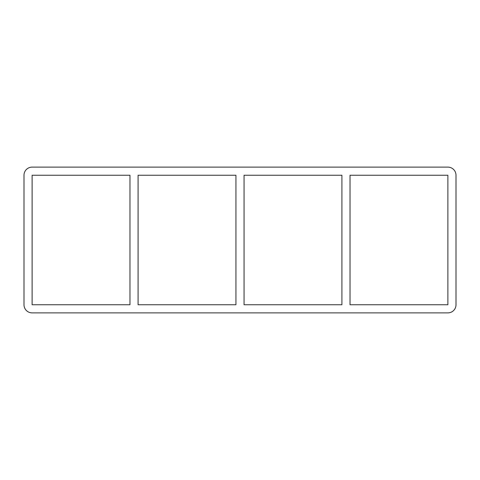 <?xml version="1.0" encoding="UTF-8"?>
<svg xmlns="http://www.w3.org/2000/svg" width="480" height="480" viewBox="0 0 480 480"><rect width="100%" height="100%" fill="white"/><g stroke="black" fill="none" stroke-linecap="round" stroke-linejoin="round"><path stroke-width="0.72" d="M341.91 175.242L341.91 304.758L244.062 304.758L244.062 175.242L341.91 175.242M350.028 304.758L350.028 175.242L447.882 175.242L447.882 304.758L350.028 304.758M235.938 175.242L235.938 304.758L138.09 304.758L138.09 175.242L235.938 175.242M129.972 175.242L129.972 304.758L32.118 304.758L32.118 175.242L129.972 175.242M447.882 167.118A8.118 8.118 0 0 1 456 175.242L456 304.758A8.118 8.118 0 0 1 447.882 312.882L32.118 312.882A8.118 8.118 0 0 1 24 304.758L24 175.242A8.118 8.118 0 0 1 32.118 167.118L447.882 167.118"/></g></svg>
